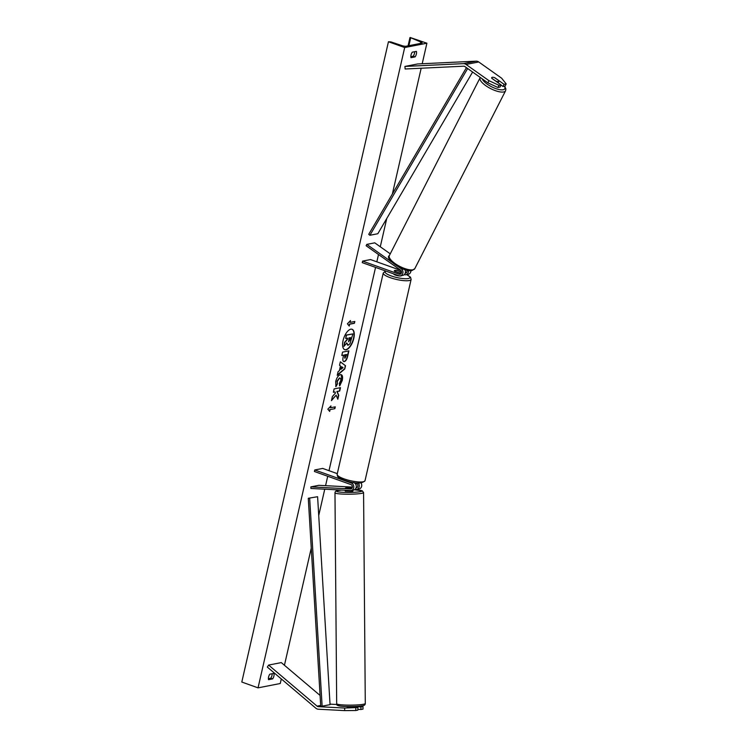 <?xml version="1.0" encoding="UTF-8"?>
<svg xmlns="http://www.w3.org/2000/svg" width="748" height="748" viewBox="0 0 748 748"><rect width="100%" height="100%" fill="white"/><g stroke="black" fill="none" stroke-linecap="round" stroke-linejoin="round"><path stroke-width="1.12" d="M400.881 270.421L370.531 259.565L362.593 261.108L362.247 262.632L398.787 275.713A3.862 3.338 -101 0 0 400.358 275.834A3.862 3.338 -101 0 0 402.938 272.814A3.862 3.338 -101 0 0 401.274 268.812L398.852 267.101M391.728 262.052L366.801 244.39L374.739 242.838L390.25 253.834M400.358 275.834L402.817 275.358A3.862 3.338 -101 0 0 404.892 269.663M362.593 261.108L399.133 274.189A2.253 1.945 -101 0 0 400.582 270.168L366.118 245.737L366.801 244.39M406.893 270.206A2.253 1.945 79 0 1 405.182 273.216M408.389 270.496A3.862 3.338 79 0 1 405.837 274.768L408.296 274.282A3.862 3.338 -101 0 0 410.904 270.645M405.425 272.048L406.622 272.478M401.573 272.029L397.534 270.589A4.021 0.926 12.9 0 0 394.308 270.767A4.021 0.926 12.9 0 0 394.523 271.178L401.143 273.544M404.247 274.638L404.257 274.638A3.862 3.338 79 0 0 405.837 274.768M504.105 84.328L506.2 83.916L505.096 86.076L503.011 86.478L504.105 84.328L494.83 77.745A4.021 1.356 27 0 0 492.259 77.287A4.021 1.356 27 0 0 491.726 77.624A4.021 1.356 27 0 0 491.819 78.334L501.095 84.917L499 85.319L497.906 87.479L499.991 87.067L501.095 84.917M503.011 86.478L501.02 85.066M497.906 87.479L487.855 82.841L464.938 66.6A2.571 2.225 -101 0 0 463.629 66.198L405.126 68.994L404.911 66.441L417.599 63.963L476.102 61.168A5.143 4.441 -101 0 1 477.654 61.401A5.143 4.441 -101 0 1 478.739 61.972L501.646 78.203L506.2 83.916M487.855 82.841L488.958 80.681L466.041 64.45A5.143 4.441 -101 0 0 464.957 63.879A5.143 4.441 -101 0 0 463.414 63.645L404.911 66.441M488.958 80.681L499 85.319M336.862 704.494L331.046 704.186A2.571 2.225 79 0 1 330.008 703.849M344.66 708.047L318.349 706.664A2.571 2.225 79 0 1 317.059 706.14L268.607 665.075L267.335 667.094L315.796 708.16A5.143 4.441 79 0 0 317.208 708.992A5.143 4.441 79 0 0 318.368 709.226L344.688 710.6L355.814 710.507L357.909 710.095L357.89 707.533L344.66 708.047L344.688 710.6M346.988 706.533L357.89 707.533M360.284 706.075L362.995 706.542L360.901 706.944L355.029 706.645M355.814 710.507L355.796 707.945M320.088 695.462L281.295 662.597L268.607 665.075M360.901 706.944L360.929 709.506L363.014 709.095L362.995 706.542M360.929 709.506L357.899 709.347M351.812 488.397L345.454 488.07L348.475 487.5M358.311 483.077A3.862 3.338 -101 0 1 359.152 486.901A3.862 3.338 -101 0 1 356.674 489.416A3.862 3.338 -101 0 1 355.964 489.473L354.935 489.416M310.888 486.873L350.475 488.94A2.253 1.945 79 0 0 350.943 484.573L314.412 471.492L314.758 469.968L351.298 483.04A3.862 3.338 79 0 1 353.813 486.976A3.862 3.338 79 0 1 351.195 490.492A3.862 3.338 79 0 1 350.494 490.538L310.906 488.463L310.888 486.873L318.826 485.321L352.401 487.079M353.916 482.628A3.862 3.338 79 0 1 356.272 486.593A3.862 3.338 79 0 1 353.654 490.005L351.195 490.492M348.475 487.481L352.261 487.677L345.38 488.042L351.999 488.182M357.292 487.331L356.188 487.275M356.02 487.874A2.253 1.945 -101 0 0 356.422 483.498L354.019 482.675M361.078 483.021A3.862 3.338 79 0 1 359.134 488.94L356.674 489.416M314.758 469.968L322.697 468.426L337.292 473.643M401.442 275.629A4.021 0.926 -167.1 0 1 395.542 275.105A4.021 0.926 -167.1 0 1 393.607 273.861M401.47 272.898A4.021 0.926 -167.1 0 1 399.142 272.786L399.133 272.824M399.142 272.786L394.448 271.103A4.021 0.926 -167.1 0 1 394.308 270.767A4.021 0.926 -167.1 0 1 397.31 270.552L401.573 272.076M495.98 81.223L491.763 78.231A4.021 1.356 -153 0 1 491.726 77.624A4.021 1.356 -153 0 1 492.259 77.287A4.021 1.356 -153 0 1 494.615 77.67L498.841 80.662A4.021 1.356 -153 0 1 498.879 81.27A4.021 1.356 -153 0 1 498.346 81.597A4.021 1.356 -153 0 1 495.98 81.223L495.961 81.27M344.65 349.643A10.837 4.853 109.7 0 0 353.514 338.348A10.837 4.853 109.7 0 0 351.953 329.242M353.785 338.442A10.837 4.853 109.7 0 0 352.084 329.279A10.837 4.853 109.7 0 0 343.08 340.536A10.837 4.853 109.7 0 0 344.781 349.699A10.837 4.853 109.7 0 0 353.785 338.442M404.687 47.545L426.902 43.206L410.166 37.494L420.75 41.982A3.216 0.739 -167.1 0 1 422.096 42.935A3.216 0.739 -167.1 0 1 421.676 43.188L406.127 46.217A3.216 0.739 -167.1 0 1 402.041 45.637L390.989 41.935L388.446 41.738L404.687 47.545L258.041 687.851L280.257 683.513L281.304 678.932M284.436 665.253L311.262 548.116M318.732 515.503L324.754 489.192M325.567 485.676L327.718 476.261M328.998 470.679L375.552 267.401M376.833 261.819L378.507 254.516M380.283 246.765L386.753 218.51M392.363 194.013L421.171 68.227M422.199 63.739L426.902 43.206M340.434 374.626C342.388 374.524 343.005 376.45 342.266 380.405L339.751 385.846L339.312 383.5L340.667 380.685C340.985 378.881 340.649 378.021 339.657 378.105L337.273 381.349L337.413 383.948L335.889 386.679L335.693 381.555C336.722 377.693 338.292 375.384 340.415 374.626L341.275 374.673M339.985 378.095L339.368 378.011L337.002 381.256L337.413 383.948M348.596 350.934L347.437 356.001C346.661 359.236 345.529 361.078 344.052 361.508L344.304 361.602C342.846 361.667 342.481 360.069 343.22 356.805L343.603 355.132L341.789 355.487L342.556 352.112L348.905 350.868L347.708 356.095C346.932 359.339 345.8 361.172 344.314 361.602L343.687 361.574M336.151 395.159L337.825 399.245L338.741 395.243L337.133 391.541L339.704 391.045L340.48 387.66L334.132 388.904L333.356 392.279L335.001 391.961L335.431 393.055L332.374 396.58L331.448 400.648L336.151 395.159L331.57 400.087M416.393 51.378L412.26 52.182A4.021 1.795 109.7 0 0 411.026 55.043A4.021 1.795 109.7 0 0 411.007 57.671L415.131 56.867A4.021 1.795 109.7 0 0 416.393 51.378M269.804 674.191L273.927 673.387A4.021 1.795 -70.3 0 1 272.674 678.875L268.551 679.68A4.021 1.795 -70.3 0 1 268.569 677.052A4.021 1.795 -70.3 0 1 269.804 674.191M350.073 322.388L350.494 320.565L347.39 323.791L349.241 326.053L349.653 324.221L354.421 323.295L354.833 321.462L350.073 322.388L350.111 320.967M329.681 411.428L327.839 409.165L330.943 405.94L330.523 407.763L335.282 406.837L334.861 408.67L330.102 409.595L329.681 411.428M339.386 370.643L340.471 365.922L339.545 365.276L340.34 361.789L345.511 365.707L344.772 368.951L337.236 375.346L338.059 371.747L339.386 370.643M410.848 56.661L413.242 56.194A4.021 1.795 109.7 0 0 414.654 51.715M272.197 673.724A4.021 1.795 -70.3 0 1 270.776 678.193L268.392 678.66M258.041 687.851L241.8 682.036L388.446 41.738M413.242 56.194L415.131 56.867M270.776 678.193L272.674 678.875M347.483 345.09L348.185 345.174L346.81 343.042L343.921 346.389L344.819 342.481L347.306 339.639L347.642 338.161L345.716 338.535L346.492 335.141L352.86 333.907L349.933 343.8L348.203 345.174M347.914 345.08L346.539 342.949M347.343 338.218L347.035 339.545L344.548 342.378L343.921 346.389M345.716 338.535L346.221 335.048L352.86 333.907M354.533 321.518L354.421 323.295M349.007 325.773L349.653 324.221M349.381 324.127L354.15 323.192M330.56 406.332L330.523 407.763M330.102 409.595L334.861 408.67M334.59 408.567L334.973 406.893M329.831 409.502L329.457 411.148M333.393 392.12L335.001 391.961M337.638 398.787L338.47 395.14L336.862 391.447L339.704 391.045M339.433 390.942L340.172 387.716M344.314 361.602L343.566 361.518M341.817 355.328L343.603 355.132M346.651 354.543L344.978 354.87L344.996 358.245L346.651 354.543L344.706 354.767L344.725 358.142M341.135 374.626L341.995 380.311L339.48 385.744M339.854 378.03L339.386 378.011M337.142 383.855L335.73 386.379M340.321 361.882L345.511 365.707M345.239 365.613L344.772 368.951M344.501 368.848L337.329 374.944M341.593 366.688L340.705 369.316L343.08 367.707L341.593 366.688L340.976 369.409M348.54 341.696L350.045 339.807L350.55 337.591L349.026 337.89L348.661 341.78M348.587 341.696L350.251 337.647M347.156 706.954L352.009 707.225M353.271 490.08L352.757 491.268L345.239 491.118L345.23 490.267M466.434 67.657L368.727 234.33L369.905 235.274L377.834 233.722L472.614 72.042M467.65 68.526L369.905 235.274M308.279 498.28L317.601 496.709L308.279 498.28L320.724 706.206L322.126 706.177L309.672 498.252M322.126 706.177L330.055 704.635L317.601 496.709M401.274 268.812L402.134 268.654M399.133 274.189L400.872 273.843M405.257 272.992L406.351 272.777M463.414 63.645L476.102 61.168M466.041 64.45L478.739 61.972M318.349 706.664L320.724 706.206M330.046 704.382L331.046 704.186M317.059 706.14L320.677 705.429M351.298 483.04L353.645 482.582M350.475 488.94L351.279 488.781M356.029 487.855L356.759 487.715M385.987 271.131A12.697 2.917 12.9 0 0 391.26 275.937A12.697 2.917 12.9 0 0 407.211 278.677A12.697 2.917 12.9 0 0 406.566 274.628M406.697 274.6L410.512 277.181L411.12 279.434A14.306 3.291 -167.1 0 1 390.119 277.62A14.306 3.291 -167.1 0 1 383.238 273.048L337.152 474.288A14.306 3.291 12.9 0 0 344.033 478.86A14.306 3.291 12.9 0 0 365.033 480.674C361.808 484.021 354.889 483.872 344.276 480.216C337.133 477.233 337.61 476.962 337.152 474.288M482.226 78.858A12.697 4.292 27 0 0 491.258 86.609A12.697 4.292 27 0 0 503.124 89.76A12.697 4.292 27 0 0 504.395 86.207M503.656 91.967A14.306 4.834 -153 0 1 488.098 87.198A14.306 4.834 -153 0 1 480.085 77.792L389.334 255.629A14.306 4.834 27 0 0 397.347 265.035A14.306 4.834 27 0 0 412.905 269.804A14.306 4.834 27 0 0 414.813 268.635L505.564 90.798A14.306 4.834 -153 0 1 503.656 91.967M420.423 43.431L420.75 41.982M408.894 45.675L410.624 38.101M336.684 703.728L336.684 703.728C335.843 705.42 338.947 706.336 345.978 706.495C352.747 706.692 358.199 706.439 362.331 705.766C364.295 705.588 365.276 704.831 365.286 703.494A14.306 1.524 179.5 0 1 363.425 704.261A14.306 1.524 179.5 0 1 347.343 705.112A14.306 1.524 179.5 0 1 336.684 703.728L334.973 492.801A14.306 1.524 -0.5 0 0 345.623 494.185A14.306 1.524 -0.5 0 0 361.714 493.334A14.306 1.524 -0.5 0 0 363.575 492.567L362.266 490.8L354.309 489.8M354.281 489.809A12.697 1.346 179.5 0 1 360.302 491.67A12.697 1.346 179.5 0 1 342.995 492.315A12.697 1.346 179.5 0 1 338.218 490.51A12.697 1.346 179.5 0 1 341.602 490.071M339.844 704.653A12.697 1.346 -0.5 0 0 344.828 706.439A12.697 1.346 -0.5 0 0 362.041 705.785M411.12 279.434L365.033 480.674M385.575 270.982L383.238 273.048M389.334 255.629L389.334 255.629C384.135 258.191 403.172 272.571 411.998 270.524L414.813 268.635M498.879 81.27L498.103 82.794M504.704 86.151L505.891 89.021L505.564 90.798M409.951 37.624L408.071 45.843M365.286 703.494L363.575 492.567M341.509 490.071L337.928 490.529C336.142 490.604 335.151 491.361 334.973 492.801L334.973 492.801M355.029 706.467L355.038 707.384"/></g></svg>
